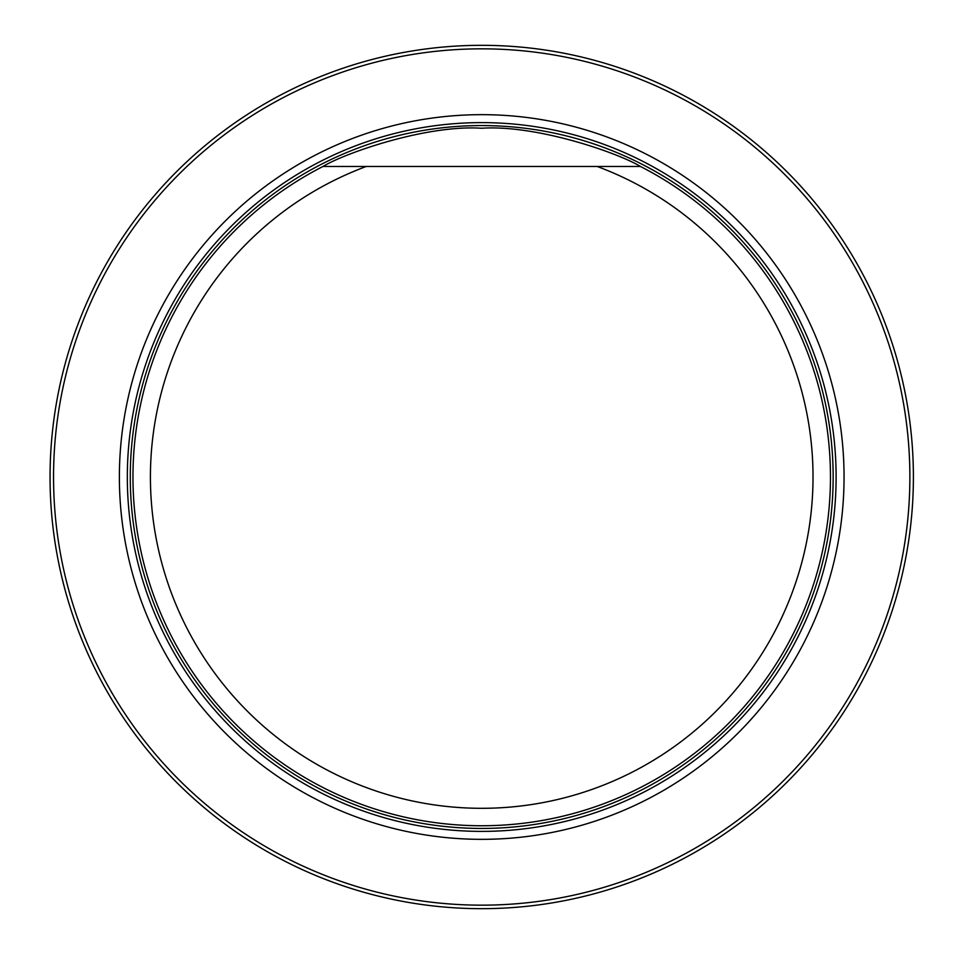 <?xml version="1.0" encoding="UTF-8"?>
<svg xmlns="http://www.w3.org/2000/svg" width="954" height="954" viewBox="0 0 954 954"><rect width="100%" height="100%" fill="white"/><g stroke="black" fill="none" stroke-linecap="round" stroke-linejoin="round"><path stroke-width="1.43" d="M53.543 477A428.179 428.179 0 0 0 695.8 847.808A428.179 428.179 0 0 0 695.8 106.192A428.179 428.179 0 0 0 53.543 477M119.381 477A362.341 362.341 0 0 0 662.887 790.794A362.341 362.341 0 0 0 662.887 163.206A362.341 362.341 0 0 0 119.381 477M50.049 477A431.661 431.661 0 0 1 697.553 103.163A431.661 431.661 0 0 1 697.553 850.837A431.661 431.661 0 0 1 50.049 477M636.473 166.485L597.228 166.485A331.312 331.312 0 0 1 747.006 675.468A331.312 331.312 0 0 1 216.439 675.468A331.312 331.312 0 0 1 366.205 166.485L640.48 166.485A348.747 348.747 0 0 1 752.646 696.599A348.747 348.747 0 0 1 210.786 696.599A348.747 348.747 0 0 1 322.953 166.485L366.205 166.485L322.953 166.485C345.05 152.986 426.736 124.569 481.579 128.253C536.613 124.545 618.359 152.962 640.48 166.485M481.722 831.387A354.387 354.387 0 0 0 836.109 477A354.387 354.387 0 0 0 481.722 122.613A354.387 354.387 0 0 0 127.323 477A354.387 354.387 0 0 0 481.722 831.387M481.722 828.442A351.442 351.442 0 0 0 786.072 301.285A351.442 351.442 0 0 0 177.361 301.285A351.442 351.442 0 0 0 481.722 828.442A351.442 351.442 0 0 0 786.072 301.285A351.442 351.442 0 0 0 177.361 301.285A351.442 351.442 0 0 0 481.722 828.442"/></g></svg>
